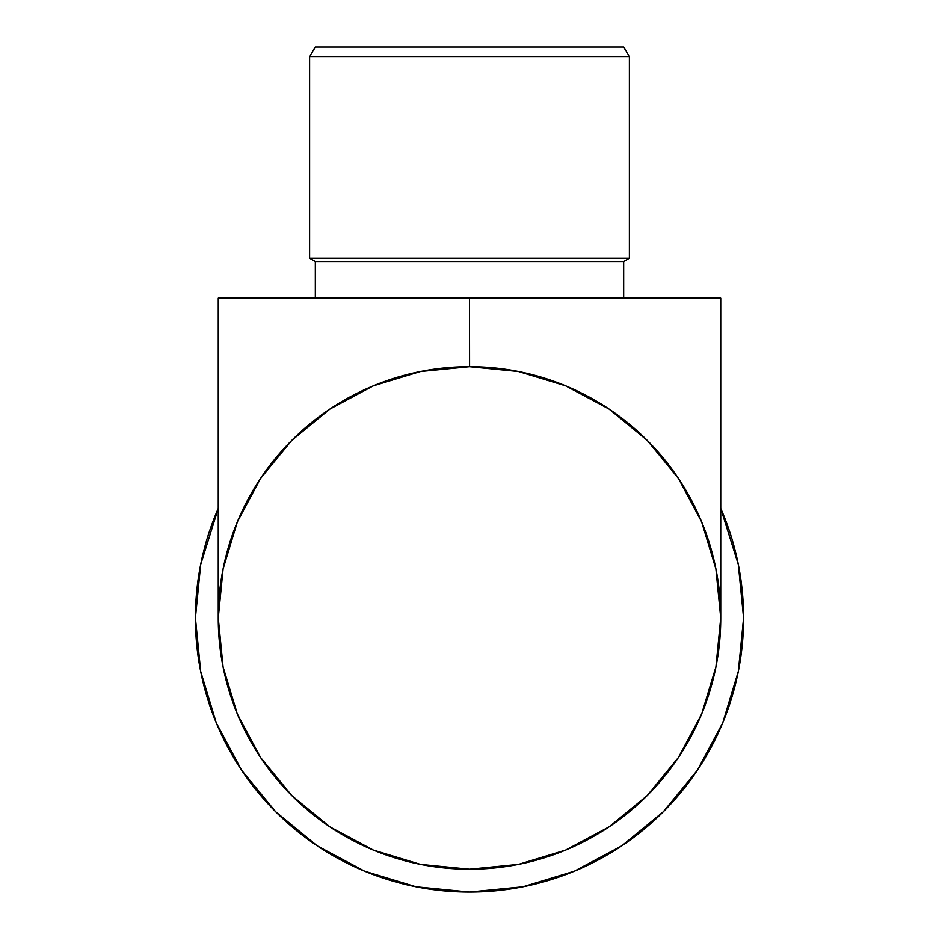 <?xml version="1.0" encoding="UTF-8"?>
<svg xmlns="http://www.w3.org/2000/svg" width="939" height="939" viewBox="0 0 939 939"><rect width="100%" height="100%" fill="white"/><g stroke="black" fill="none" stroke-linecap="round" stroke-linejoin="round"><path stroke-width="1.41" d="M241.605 770.238L275.69 811.777L317.229 845.863L275.69 811.777L241.605 770.238L275.69 811.777L317.229 845.863L275.69 811.777L241.605 770.238L216.275 722.854L200.676 671.432L195.418 617.968A274.082 274.082 0 0 1 218.259 508.422L200.676 564.492L195.418 617.968A274.082 274.082 0 0 0 469.5 892.05A274.082 274.082 0 0 0 743.582 617.968L738.324 671.432L722.725 722.854L697.395 770.238L663.31 811.777L697.395 770.238L663.31 811.777L621.771 845.863L663.31 811.777L697.395 770.238M720.741 617.968L718.605 650.75L720.741 617.968A251.241 251.241 0 0 1 469.5 869.209A251.241 251.241 0 0 1 218.259 617.968L220.395 650.75L218.259 617.968A251.241 251.241 0 0 1 469.5 366.715A251.241 251.241 0 0 1 720.741 617.968L715.917 666.983L701.621 714.11L678.404 757.55L647.159 795.626L609.082 826.872L565.642 850.088L518.516 864.385L469.5 869.209L436.717 867.061L469.5 869.209L502.283 867.061L469.5 869.209L420.484 864.385L373.358 850.088L329.918 826.872L291.841 795.626L260.596 757.55L237.379 714.11L223.083 666.983L218.259 617.968L223.083 568.952A251.241 251.241 0 0 1 260.584 478.397L291.841 440.309L329.918 409.064L373.358 385.847L420.484 371.551L469.5 366.715L518.516 371.551L565.642 385.847L609.082 409.064L647.159 440.309L678.404 478.374L701.621 521.814L715.917 568.952L720.741 617.968L720.741 298.191L720.741 617.968M260.608 478.362A251.241 251.241 0 0 1 329.859 409.099M329.976 409.017A251.241 251.241 0 0 1 366.715 388.699M621.771 845.863L663.31 811.777L621.771 845.863L574.386 871.181L522.976 886.78L469.5 892.05L416.024 886.78L364.614 871.181L317.229 845.863M720.741 508.422A274.082 274.082 0 0 1 743.582 617.968L738.324 564.492L720.741 508.422M629.388 56.845L623.672 46.95L315.328 46.95L309.612 56.845L629.388 56.845L309.612 56.845L309.612 258.225L315.328 261.523L623.672 261.523L629.388 258.225L309.612 258.225L629.388 258.225L629.388 56.845L629.388 258.225L623.672 261.523L315.328 261.523L315.328 298.191L315.328 261.523L309.612 258.225L309.612 56.845L315.328 46.95L623.672 46.95L629.388 56.845M623.672 298.191L623.672 261.523L623.672 298.191M291.043 794.817L294.564 798.303M292.663 796.436L287.217 790.861M469.547 869.209L470.157 869.209L469.547 869.209M647.71 795.075L643.203 799.488M469.582 366.715L469.5 298.191L720.741 298.191L469.5 298.191L469.5 366.715M223.083 568.952L237.379 521.814L260.596 478.374M331.925 828.198L330.211 827.059M330.035 826.954L323.72 822.587M329.659 826.696L330.857 827.494M651.842 790.802L652.417 790.204M218.259 617.968L218.259 298.191L469.5 298.191L218.259 298.191L218.259 617.968"/></g></svg>

